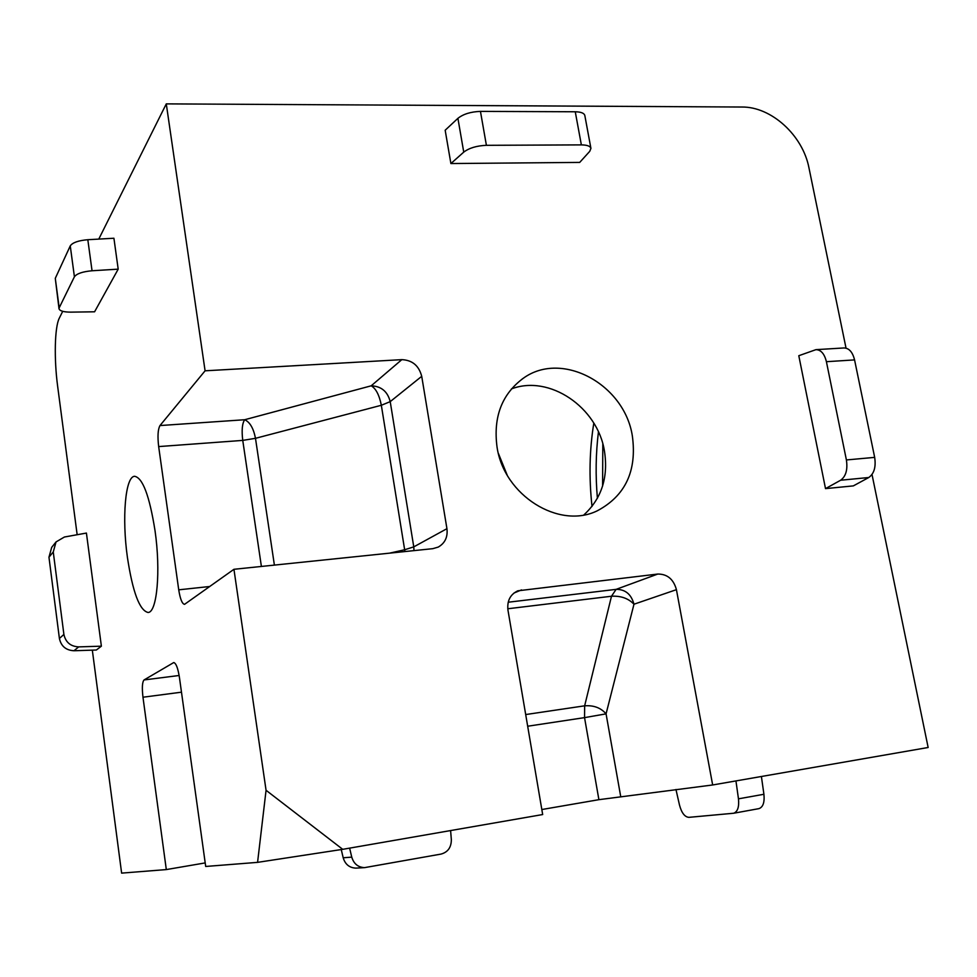<?xml version="1.0" encoding="UTF-8"?>
<svg xmlns="http://www.w3.org/2000/svg" width="977" height="977" viewBox="0 0 977 977"><rect width="100%" height="100%" fill="white"/><g stroke="black" fill="none" stroke-linecap="round" stroke-linejoin="round"><path stroke-width="1.47" d="M602.809 443.949L602.601 486.033M583.904 514.891C601.612 498.539 608.463 477.289 604.458 451.142C597.655 407.226 549.33 374.313 511.398 388.931M498.404 453.45L507.124 474.956M155.038 530.743C149.493 495.779 142.666 477.619 134.545 476.287C125.203 476.666 121.881 518.384 127.389 557.22C132.689 592.184 139.601 610.601 148.113 612.481C157.028 612.469 160.875 571.081 155.038 530.743M497.024 446.941C493.116 416.935 501.909 394.024 523.403 378.184C562.056 350.181 624.633 384.437 632.375 436.121C637.041 470.902 625.39 495.779 597.411 510.739C559.1 529.778 503.888 495.424 497.024 446.941M261.396 566.452L242.748 440.395L158.665 446.587C157.468 436.267 157.908 429.257 159.984 425.557L244.69 419.731L371.187 385.817L401.816 359.646C412.306 360.122 418.95 365.691 421.722 376.328L446.941 528.679C447.906 537.045 444.999 543.188 438.221 547.096L432.787 548.671L233.943 569.298L266.062 790.283L342.719 849.331L542.675 814.549L507.955 610.075C506.965 600.806 510.275 594.382 517.883 590.804L657.777 574.049C667.328 574.012 673.544 579.214 676.426 589.668L712.66 784.971L598.901 799.674L584.539 717.631L527.678 726.229M872.009 474.492L928.15 747.49L712.66 784.971M98.775 239.096L166.285 103.88L741.885 107.03C771.378 106.603 802.874 135.461 808.993 167.995L846.033 348.142M166.285 103.88L205.085 370.808L159.984 425.557M401.816 359.646L205.085 370.808M825.516 488.622L853.348 485.887L868.748 477.521L840.635 480.232L825.516 488.622L798.795 355.713L815.929 349.656L843.945 347.959C849.05 348.081 852.603 352.062 854.57 359.902L826.408 361.698L846.4 459.947L874.671 457.37L854.57 359.902M486.399 145.317C476.739 145.732 469.18 147.991 463.745 152.119L457.908 118.339L445.17 130.234L450.898 163.55L579.703 162.402L589.729 151.35L590.926 148.394C590.316 146.135 587.128 144.962 581.364 144.889L575.258 111.769L480.452 111.39L486.399 145.317L581.364 144.889M266.062 790.283L257.574 862.361L205.695 866.465L179.426 677.391C177.899 667.938 175.982 663.004 173.674 662.589L144.046 679.943L179.133 675.486M233.943 569.298L184.555 604.336C182.149 603.92 180.208 599.084 178.73 589.827L209.799 586.493M158.665 446.587L178.73 589.827M77.159 534.724L57.667 386.452C53.967 359.109 54.639 326.953 59.341 318.075L62.711 311.333M181.478 692.18L142.972 697.224L166.31 869.579L121.624 873.12L92.326 650.157M142.972 697.224C141.885 687.771 142.251 682.019 144.046 679.943M118.193 269.151L113.918 238.241L87.82 239.707L92.046 270.763L118.193 269.151L94.586 311.797L70.796 312.139C63.652 312.103 59.719 310.955 59.011 308.72L55.286 278.347L59.194 307.804L74.411 276.784L70.259 245.874L55.286 278.347M63.896 634.427C65.63 642.292 70.564 646.444 78.697 646.884L73.983 650.743L96.344 650.023L101.376 646.176L86.416 533.063L64.397 537.02L56.043 541.93L53.259 551.944L48.96 557.22L59.402 638.482L63.896 634.427L53.259 551.944M257.574 862.361L342.719 849.331M166.31 869.579L205.207 862.911M541.832 809.53L598.901 799.674M450.605 830.56L451.337 839.585C451.35 847.328 447.93 852.164 441.054 854.081L364.555 867.637C358.046 867.295 353.784 863.802 351.757 857.134L349.619 848.134M356.727 868.077L355.823 868.126C349.4 867.796 345.186 864.34 343.196 857.782L341.254 849.55M675.962 789.489L679.491 805.048C681.604 812.901 684.743 817.004 688.895 817.346L733.654 813.243C737.659 811.753 739.259 806.953 738.465 798.832L735.95 780.928M738.465 798.832L763.916 794.277L761.401 776.495M763.916 794.277C764.71 802.349 763.061 807.124 758.97 808.626L758.506 808.7M70.259 245.874C72.567 242.577 78.416 240.525 87.82 239.707M59.194 307.804L59.011 308.72M92.046 270.763C82.63 271.618 76.743 273.621 74.411 276.784M78.697 646.884L101.376 646.176M73.983 650.743C65.972 650.316 61.099 646.224 59.402 638.482M48.96 557.22L51.708 547.34L56.043 541.93M874.671 457.37C876.088 466.982 874.122 473.698 868.748 477.521M840.635 480.232C845.899 476.397 847.828 469.644 846.4 459.947M826.408 361.698C824.454 353.796 820.961 349.778 815.929 349.656M457.908 118.339C463.293 114.053 470.804 111.744 480.452 111.39M575.258 111.769C581.01 111.903 584.209 113.149 584.832 115.53L590.926 148.394M463.745 152.119L450.898 163.55M676.426 589.668L633.975 604.226C628.406 598.388 620.908 595.726 611.492 596.239L507.771 608.769M508.199 602.223L616.108 589.363C625.304 589.29 631.264 594.248 633.975 604.226L606.07 713.857C600.855 707.824 593.711 705.15 584.649 705.821L611.492 596.239L616.108 589.363L657.777 574.049M598.437 431.944C595.775 453.475 595.433 475.591 597.399 498.307M592.013 506.452C588.875 477.631 589.473 449.872 593.808 423.151M421.722 376.328L390.214 401.632L413.772 546.876L446.941 528.679M389.591 553.153L404.649 549.758L381.335 405.272L255.485 438.319L274.39 565.097M521.523 589.913L513.963 593.039M525.699 714.553L584.649 705.821L584.539 717.631L606.07 713.857L620.664 796.292M174.126 662.614L173.332 662.724M343.196 857.782L351.757 857.134M390.214 401.632C387.588 391.484 381.25 386.208 371.187 385.817C375.889 388.48 379.271 394.977 381.335 405.272L390.214 401.632M413.992 550.613L413.772 546.876L404.649 549.758L404.893 551.565M244.69 419.731C242.186 423.395 241.539 430.283 242.748 440.395L255.485 438.319C253.519 428.329 249.929 422.125 244.69 419.731M522.121 379.076L523.403 378.184M758.97 808.626L733.654 813.243M355.823 868.126L364.555 867.637M517.163 591.109L517.883 590.804"/></g></svg>
